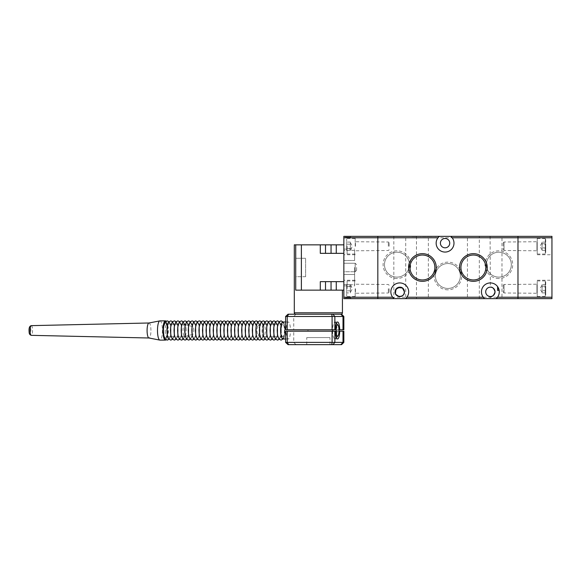 <?xml version="1.0" encoding="UTF-8"?>
<svg xmlns="http://www.w3.org/2000/svg" width="581" height="581" viewBox="0 0 581 581"><rect width="100%" height="100%" fill="white"/><g stroke="black" fill="none" stroke-linecap="round" stroke-linejoin="round"><path stroke-width="0.44" stroke-dasharray="2.9 2.18" d="M148.954 322.992L148.997 322.992A7.502 1.925 -90 0 1 150.784 327.561A7.502 1.925 -90 0 1 148.997 337.997L148.954 337.997M159.957 320.865A9.623 2.469 -90 0 1 162.23 326.733A9.623 2.469 -90 0 1 159.957 340.117M166.043 321.17A9.623 2.469 -90 0 1 167.706 326.733A9.623 2.469 -90 0 1 166.043 339.812M186.022 328.112A6.086 1.561 -90 0 1 184.693 336.566A6.086 1.561 -90 0 1 184.584 336.581A6.086 1.561 -90 0 1 183.146 332.869A6.086 1.561 -90 0 1 184.584 324.401A6.086 1.561 -90 0 1 184.693 324.423A6.086 1.561 -90 0 1 186.022 328.112M193.691 328.999A3.813 0.98 -90 0 1 192.863 334.293A3.813 0.98 -90 0 1 191.89 331.983A3.813 0.98 -90 0 1 192.863 326.689A3.813 0.98 -90 0 1 193.691 328.999M305.628 276.694L295.722 276.694L295.722 258.291L295.722 276.694L295.722 258.291L295.722 276.694L305.628 276.694L305.628 258.291L295.722 258.291L305.628 258.291L305.628 276.694M307.153 337.568L329.979 337.568L307.153 337.568M307.153 344.649L329.979 344.649L307.153 344.649M343.85 263.251L343.85 271.741L355.18 271.741L355.18 263.251L355.18 271.741L355.18 267.492L355.18 271.741L343.85 271.741L343.85 263.251L355.18 263.251L343.85 263.251L343.85 267.492L343.85 263.251M356.596 267.492L356.596 270.325L356.596 267.492M283.361 336.355A6.231 1.598 -90 0 1 282.816 336.719A6.231 1.598 -90 0 1 281.24 331.562A6.231 1.598 -90 0 1 282.279 324.626A6.231 1.598 -90 0 1 282.816 324.263A6.231 1.598 -90 0 1 284.392 329.42A6.231 1.598 -90 0 1 283.361 336.355M263.12 324.626A6.231 1.598 90 0 0 262.082 331.344A6.231 1.598 90 0 0 263.549 336.704A6.231 1.598 90 0 0 263.665 336.719A6.231 1.598 90 0 0 264.202 336.355A6.231 1.598 90 0 0 265.241 329.42A6.231 1.598 90 0 0 263.665 324.263A6.231 1.598 90 0 0 263.549 324.278A6.231 1.598 90 0 0 263.12 324.626M257.782 326.057A4.713 1.213 90 0 0 256.991 331.134A4.713 1.213 90 0 0 258.102 335.193A4.713 1.213 90 0 0 258.603 334.925A4.713 1.213 90 0 0 259.373 329.521A4.713 1.213 90 0 0 258.102 325.788A4.713 1.213 90 0 0 257.782 326.057M343.85 331.199L290.464 331.199A8.497 2.179 -90 0 1 288.292 338.984A8.497 2.179 -90 0 1 286.237 333.363A8.497 2.179 -90 0 1 286.121 331.199L335.375 331.199M282.816 321.997A8.497 2.179 -90 0 1 284.872 327.619A8.497 2.179 -90 0 1 282.816 338.984M338.992 329.783L290.464 329.783A8.497 2.179 90 0 0 290.34 327.619A8.497 2.179 90 0 0 288.292 321.997A8.497 2.179 90 0 0 286.121 329.783L285.605 329.783M335.375 329.783L332.637 329.783A8.497 2.179 -90 0 1 334.075 322.499A8.497 2.179 -90 0 1 334.809 321.997A8.497 2.179 -90 0 1 335.39 322.302A8.497 2.179 -90 0 1 336.98 329.783A8.497 2.179 -90 0 1 336.98 331.199L338.992 331.199M290.464 331.199L336.98 331.199A8.497 2.179 -90 0 1 335.549 338.483A8.497 2.179 -90 0 1 335.39 338.679A8.497 2.179 -90 0 1 334.809 338.984A8.497 2.179 -90 0 1 332.637 331.199M295.722 314.212L341.018 314.212L295.722 314.212M342.434 290.144L295.722 290.144L295.722 244.848L295.722 290.144L342.434 290.144M343.85 267.492L343.85 285.896L343.85 267.492M354.613 267.492L354.613 274.501L343.85 274.501L354.613 274.501L354.613 267.492M294.306 244.848L295.722 244.848L295.722 290.144L343.85 290.144L343.85 281.654L320.298 281.654L343.85 281.654L343.85 244.848L295.722 244.848M343.85 250.476L343.85 260.491L343.85 249.089L343.85 250.476L354.613 250.476L354.613 260.491L354.613 249.089L354.613 250.476L343.85 250.476M343.85 290.144L343.85 281.654L320.298 281.654L320.298 290.144M343.85 244.848L343.85 253.338L320.298 253.338L343.85 253.338L320.298 253.338L320.298 244.848M301.379 290.144L301.379 244.848M343.85 260.491L354.613 260.491L343.85 260.491M343.85 284.516L354.613 284.516L354.613 274.501L354.613 285.896L354.613 284.516L343.85 284.516M341.584 314.212L288.031 314.212M343.85 316.478L285.605 316.478M338.941 331.199L338.941 329.783L307.981 329.783L307.981 331.199M338.941 329.783L343.85 329.783M290.464 329.783L307.981 329.783M332.637 329.783L286.121 329.783M343.85 342.383L285.605 342.383M285.605 331.199L286.121 331.199M341.584 344.649L288.031 344.649M545.719 290.326L542.044 290.326L542.044 285.104L542.044 286.179L545.719 286.179L545.719 292.882L545.719 286.179M545.719 281.93L545.719 296.092L545.719 281.93M537.229 292.918L537.229 284.203L537.229 292.918M503.255 285.54L503.255 292.185L503.255 285.54M504.047 284.806L504.047 292.977L504.047 284.806M537.229 281.538L537.229 296.513L537.229 281.538M542.044 290.326L542.044 286.179M545.719 284.581L542.044 284.581L542.044 292.352L542.044 291.284L545.719 291.284M542.044 284.581L542.044 287.13L545.719 287.13M542.044 287.13L542.044 291.284M542.044 292.882L545.719 292.882M545.719 247.862L542.044 247.862L542.044 242.64L542.044 243.708L545.719 243.708L545.719 250.411L545.719 243.708M545.719 239.459L545.719 253.621L545.719 239.459M537.229 250.447L537.229 241.732L537.229 250.447M503.255 243.069L503.255 249.714L503.255 243.069M504.047 242.335L504.047 250.505L504.047 242.335M537.229 239.067L537.229 254.05L537.229 239.067M542.044 247.862L542.044 243.708M545.719 242.11L542.044 242.11L542.044 249.888L542.044 248.813L545.719 248.813M542.044 242.11L542.044 244.666L545.719 244.666M542.044 244.666L542.044 248.813M542.044 250.411L545.719 250.411M551.95 288.728L551.95 297.225L551.95 288.728M537.229 288.728L537.229 297.225L537.229 288.728M551.95 246.264L551.95 237.767L551.95 246.264M537.229 246.264L537.229 237.767L537.229 246.264M537.229 297.225L377.824 297.225L377.824 298.641L377.824 297.225L343.85 297.225L343.85 288.728L343.85 298.641L517.976 298.641L517.976 297.225L517.976 298.641L551.95 298.641L551.95 236.351L517.976 236.351L517.976 237.767L517.976 236.351L343.85 236.351L343.85 254.754L343.85 237.767L377.824 237.767L377.824 236.351L377.824 237.767L537.229 237.767M517.976 297.225L517.976 237.767L517.976 297.225M355.18 288.728L355.18 297.225L355.18 288.728M345.833 297.792L344.983 298.641L351.214 298.641L344.983 298.641L351.214 298.641L344.983 298.641L345.833 297.792L350.365 297.792L351.214 298.641L350.365 297.792L345.833 297.792M350.365 237.201L351.214 236.351L344.983 236.351L351.214 236.351L344.983 236.351L351.214 236.351L350.365 237.201L345.833 237.201L344.983 236.351L345.833 237.201L350.365 237.201M355.18 246.264L355.18 237.767L355.18 246.264M343.85 288.728L343.85 280.238L343.85 288.728M355.18 297.225L343.85 297.225L343.85 237.767L355.18 237.767M377.824 297.225L377.824 237.767L377.824 297.225M350.365 250.447L350.365 246.264L350.365 250.447L346.683 250.447L346.683 244.173L346.683 250.447M346.683 246.264L346.683 238.9L346.683 246.264M389.154 246.264L389.154 242.807L389.154 246.264M388.355 246.264L388.355 242.016L388.355 246.264M346.683 242.074L346.683 244.173L346.683 242.074L350.365 242.074L350.365 244.173L346.683 244.173L350.365 244.173L350.365 246.264L350.365 242.64L350.365 248.356L350.365 242.074M350.365 248.356L346.683 248.356L350.365 248.356M350.365 292.918L350.365 288.728L350.365 292.918L346.683 292.918L346.683 286.636L346.683 292.918M346.683 288.728L346.683 296.092L346.683 288.728M389.154 288.728L389.154 292.185L389.154 288.728M388.355 288.728L388.355 292.977L388.355 288.728M346.683 284.545L346.683 286.636L346.683 284.545L350.365 284.545L350.365 286.636L346.683 286.636L350.365 286.636L350.365 288.728L350.365 285.104L350.365 290.82L350.365 284.545M350.365 290.82L346.683 290.82L350.365 290.82M422.416 255.037A12.455 12.455 0 0 0 409.961 267.492A12.455 12.455 0 0 0 422.416 279.955A12.455 12.455 0 0 0 434.878 267.492A12.455 12.455 0 0 0 422.416 255.037M473.384 255.037A12.455 12.455 0 0 0 460.922 267.492A12.455 12.455 0 0 0 473.384 279.955A12.455 12.455 0 0 0 485.839 267.492A12.455 12.455 0 0 0 473.384 255.037M447.9 288.445A12.455 12.455 0 0 1 435.445 275.99A12.455 12.455 0 0 1 447.9 263.534A12.455 12.455 0 0 1 460.355 275.99A12.455 12.455 0 0 1 447.9 288.445A12.455 12.455 0 0 1 435.445 275.99A12.455 12.455 0 0 1 447.9 263.534A12.455 12.455 0 0 1 460.355 275.99A12.455 12.455 0 0 1 447.9 288.445M447.9 289.832A13.842 13.842 0 0 1 434.058 275.99A13.842 13.842 0 0 1 447.9 262.147A13.842 13.842 0 0 1 461.742 275.99A13.842 13.842 0 0 1 447.9 289.832M396.939 277.122A12.455 12.455 0 0 1 384.484 264.667A12.455 12.455 0 0 1 396.939 252.205A12.455 12.455 0 0 1 409.394 264.667A12.455 12.455 0 0 1 396.939 277.122A12.455 12.455 0 0 1 384.484 264.667A12.455 12.455 0 0 1 396.939 252.205A12.455 12.455 0 0 1 409.394 264.667A12.455 12.455 0 0 1 396.939 277.122M396.939 278.51A13.842 13.842 0 0 1 383.097 264.667A13.842 13.842 0 0 1 396.939 250.825A13.842 13.842 0 0 1 410.782 264.667A13.842 13.842 0 0 1 396.939 278.51M498.861 277.122A12.455 12.455 0 0 1 486.406 264.667A12.455 12.455 0 0 1 498.861 252.205A12.455 12.455 0 0 1 511.324 264.667A12.455 12.455 0 0 1 498.861 277.122A12.455 12.455 0 0 1 486.406 264.667A12.455 12.455 0 0 1 498.861 252.205A12.455 12.455 0 0 1 511.324 264.667A12.455 12.455 0 0 1 498.861 277.122M498.861 278.51A13.842 13.842 0 0 1 485.019 264.667A13.842 13.842 0 0 1 498.861 250.825A13.842 13.842 0 0 1 512.703 264.667A13.842 13.842 0 0 1 498.861 278.51M428.364 236.351L416.475 236.351L428.364 236.351L428.364 298.641L416.475 298.641L428.364 298.641M416.475 236.351L416.475 298.641M395.893 294.451L395.472 293.674M405.712 236.351L393.824 236.351L405.712 236.351L405.712 298.641L393.824 298.641L405.712 298.641M393.824 236.351L393.824 298.641M399.772 287.174A4.67 4.67 0 0 0 395.095 291.844A4.67 4.67 0 0 0 399.772 296.513A4.67 4.67 0 0 0 404.441 291.844A4.67 4.67 0 0 0 399.772 287.174M501.977 236.351L490.088 236.351L501.977 236.351L501.977 298.641L490.088 298.641L501.977 298.641M490.088 236.351L490.371 287.174A4.67 4.67 0 0 0 485.701 291.844A4.67 4.67 0 0 0 490.371 296.513L490.088 298.641M490.371 296.513A4.67 4.67 0 0 0 495.041 291.844A4.67 4.67 0 0 0 490.371 287.174L490.088 287.181M439.134 236.489A8.918 8.918 0 0 0 445.068 252.067A8.918 8.918 0 0 0 451.009 236.496M445.068 238.479A4.67 4.67 0 0 0 440.398 243.148A4.67 4.67 0 0 0 445.068 247.818A4.67 4.67 0 0 0 449.745 243.148A4.67 4.67 0 0 0 445.068 238.479M467.436 298.641L479.325 298.641L467.436 298.641L467.436 236.351L479.325 236.351L467.436 236.351M479.325 298.641L479.325 236.351M420.767 236.351L420.353 236.351M429.018 236.351L430.659 236.351M435.924 236.351L435.51 236.351M423.07 236.351L422.402 236.351M415.502 236.634L411.602 236.351L415.502 236.351M406.882 297.225A8.918 8.918 0 0 0 405.465 284.98A8.918 8.918 0 0 0 393.17 285.845A8.918 8.918 0 0 0 393.991 298.641M435.51 236.634L435.924 236.634M430.659 236.634L431.291 236.351M431.291 236.634L428.989 236.351M428.989 236.634L426.846 236.351M426.846 236.634L430.049 236.351M430.049 236.634L426.759 236.351L431.567 236.351M431.567 236.634L428.822 236.351M428.822 236.634L427.485 236.351M427.485 236.634L429.018 236.634M422.402 236.634L425.365 236.351M425.365 236.634L426.033 236.351M426.033 236.634L423.07 236.634M420.353 236.634L420.767 236.634M411.965 236.634L414.05 236.634L411.965 236.351M416.41 236.634L414.042 236.634L416.41 236.351M412.241 236.634L414.413 236.634L412.241 236.351M497.481 297.225A8.918 8.918 0 0 0 499.173 290.413M497.888 287.05A8.918 8.918 0 0 0 484.779 284.893A8.918 8.918 0 0 0 484.59 298.641M397.92 287.551L396.765 288.27M284.385 325.643A7.785 1.997 90 0 0 281.574 324.394A7.785 1.997 90 0 0 281.255 335.339A7.785 1.997 90 0 0 284.065 336.588A7.785 1.997 90 0 0 284.385 325.643A7.785 1.997 -90 0 1 284.065 336.588A7.785 1.997 -90 0 1 281.255 335.339A7.785 1.997 -90 0 1 281.574 324.394A7.785 1.997 -90 0 1 284.385 325.643M280.463 324.263A7.785 1.997 -90 0 1 280.826 325.643A7.785 1.997 -90 0 1 280.507 336.588A7.785 1.997 -90 0 1 277.696 335.339A7.785 1.997 90 0 0 280.507 336.588A7.785 1.997 90 0 0 280.826 325.643A7.785 1.997 90 0 0 278.016 324.394A7.785 1.997 90 0 0 277.696 335.339A7.785 1.997 90 0 0 280.507 336.588A7.785 1.997 90 0 0 280.826 325.643A7.785 1.997 90 0 0 280.463 324.263A7.785 1.997 -90 0 1 280.826 325.643A7.785 1.997 -90 0 1 280.507 336.588A7.785 1.997 -90 0 1 277.696 335.339M195.143 324.438A7.785 1.997 -90 0 1 195.448 325.643A7.785 1.997 90 0 0 195.143 324.438A7.785 1.997 -90 0 1 195.448 325.643A7.785 1.997 -90 0 1 195.129 336.588A7.785 1.997 -90 0 1 192.326 335.339A7.785 1.997 90 0 0 195.129 336.588A7.785 1.997 90 0 0 195.448 325.643A7.785 1.997 -90 0 1 195.129 336.588A7.785 1.997 -90 0 1 192.326 335.339A7.785 1.997 90 0 0 195.129 336.588A7.785 1.997 90 0 0 195.448 325.643A7.785 1.997 90 0 0 192.645 324.394A7.785 1.997 90 0 0 192.326 335.339M188.767 335.339A7.785 1.997 90 0 0 191.57 336.588A7.785 1.997 90 0 0 191.897 325.643A7.785 1.997 90 0 0 189.086 324.394A7.785 1.997 90 0 0 188.767 335.339A7.785 1.997 90 0 0 191.57 336.588A7.785 1.997 90 0 0 191.897 325.643A7.785 1.997 90 0 0 191.585 324.438A7.785 1.997 -90 0 1 191.897 325.643A7.785 1.997 -90 0 1 191.57 336.588A7.785 1.997 -90 0 1 188.767 335.339A7.785 1.997 -90 0 0 191.57 336.588A7.785 1.997 -90 0 0 191.897 325.643A7.785 1.997 -90 0 0 191.585 324.438M244.942 324.438A7.785 1.997 -90 0 1 245.255 325.643A7.785 1.997 90 0 0 244.942 324.438A7.785 1.997 -90 0 1 245.255 325.643A7.785 1.997 -90 0 1 244.935 336.588A7.785 1.997 -90 0 1 242.124 335.339A7.785 1.997 90 0 0 244.935 336.588A7.785 1.997 90 0 0 245.255 325.643A7.785 1.997 -90 0 1 244.935 336.588A7.785 1.997 -90 0 1 242.124 335.339A7.785 1.997 90 0 0 244.935 336.588A7.785 1.997 90 0 0 245.255 325.643A7.785 1.997 90 0 0 242.444 324.394A7.785 1.997 90 0 0 242.124 335.339M241.391 324.438A7.785 1.997 -90 0 1 241.696 325.643A7.785 1.997 -90 0 1 241.376 336.588A7.785 1.997 -90 0 1 238.566 335.339A7.785 1.997 90 0 0 241.376 336.588A7.785 1.997 90 0 0 241.696 325.643A7.785 1.997 90 0 0 238.885 324.394A7.785 1.997 90 0 0 238.566 335.339A7.785 1.997 90 0 0 241.376 336.588A7.785 1.997 90 0 0 241.696 325.643A7.785 1.997 90 0 0 241.391 324.438A7.785 1.997 -90 0 1 241.696 325.643A7.785 1.997 -90 0 1 241.376 336.588A7.785 1.997 -90 0 1 238.566 335.339M205.812 324.438A7.785 1.997 -90 0 1 206.124 325.643A7.785 1.997 90 0 0 205.812 324.438A7.785 1.997 -90 0 1 206.124 325.643A7.785 1.997 -90 0 1 205.805 336.588A7.785 1.997 -90 0 1 202.994 335.339A7.785 1.997 90 0 0 205.805 336.588A7.785 1.997 90 0 0 206.124 325.643A7.785 1.997 -90 0 1 205.805 336.588A7.785 1.997 -90 0 1 202.994 335.339A7.785 1.997 90 0 0 205.805 336.588A7.785 1.997 90 0 0 206.124 325.643A7.785 1.997 90 0 0 203.314 324.394A7.785 1.997 90 0 0 202.994 335.339M202.261 324.438A7.785 1.997 -90 0 1 202.566 325.643A7.785 1.997 -90 0 1 202.246 336.588A7.785 1.997 -90 0 1 199.436 335.339A7.785 1.997 90 0 0 202.246 336.588A7.785 1.997 90 0 0 202.566 325.643A7.785 1.997 90 0 0 199.755 324.394A7.785 1.997 90 0 0 199.436 335.339A7.785 1.997 90 0 0 202.246 336.588A7.785 1.997 90 0 0 202.566 325.643A7.785 1.997 90 0 0 202.261 324.438A7.785 1.997 -90 0 1 202.566 325.643A7.785 1.997 -90 0 1 202.246 336.588A7.785 1.997 -90 0 1 199.436 335.339M259.177 324.438A7.785 1.997 -90 0 1 259.482 325.643A7.785 1.997 90 0 0 259.177 324.438A7.785 1.997 -90 0 1 259.482 325.643A7.785 1.997 -90 0 1 259.162 336.588A7.785 1.997 -90 0 1 256.352 335.339A7.785 1.997 90 0 0 259.162 336.588A7.785 1.997 90 0 0 259.482 325.643A7.785 1.997 -90 0 1 259.162 336.588A7.785 1.997 -90 0 1 256.352 335.339A7.785 1.997 90 0 0 259.162 336.588A7.785 1.997 90 0 0 259.482 325.643A7.785 1.997 90 0 0 256.671 324.394A7.785 1.997 90 0 0 256.352 335.339M252.793 335.339A7.785 1.997 90 0 0 255.604 336.588A7.785 1.997 90 0 0 255.923 325.643A7.785 1.997 90 0 0 253.12 324.394A7.785 1.997 90 0 0 252.793 335.339A7.785 1.997 90 0 0 255.604 336.588A7.785 1.997 90 0 0 255.923 325.643A7.785 1.997 90 0 0 255.618 324.438A7.785 1.997 -90 0 1 255.923 325.643A7.785 1.997 -90 0 1 255.604 336.588A7.785 1.997 -90 0 1 252.793 335.339A7.785 1.997 -90 0 0 255.604 336.588A7.785 1.997 -90 0 0 255.923 325.643A7.785 1.997 -90 0 0 255.618 324.438M220.046 324.438A7.785 1.997 -90 0 1 220.352 325.643A7.785 1.997 90 0 0 220.046 324.438A7.785 1.997 -90 0 1 220.352 325.643A7.785 1.997 -90 0 1 220.032 336.588A7.785 1.997 -90 0 1 217.221 335.339A7.785 1.997 90 0 0 220.032 336.588A7.785 1.997 90 0 0 220.352 325.643A7.785 1.997 -90 0 1 220.032 336.588A7.785 1.997 -90 0 1 217.221 335.339A7.785 1.997 90 0 0 220.032 336.588A7.785 1.997 90 0 0 220.352 325.643A7.785 1.997 90 0 0 217.541 324.394A7.785 1.997 90 0 0 217.221 335.339M213.663 335.339A7.785 1.997 90 0 0 216.473 336.588A7.785 1.997 90 0 0 216.793 325.643A7.785 1.997 90 0 0 213.99 324.394A7.785 1.997 90 0 0 213.663 335.339A7.785 1.997 90 0 0 216.473 336.588A7.785 1.997 90 0 0 216.793 325.643A7.785 1.997 90 0 0 216.488 324.438A7.785 1.997 -90 0 1 216.793 325.643A7.785 1.997 -90 0 1 216.473 336.588A7.785 1.997 -90 0 1 213.663 335.339A7.785 1.997 -90 0 0 216.473 336.588A7.785 1.997 -90 0 0 216.793 325.643A7.785 1.997 -90 0 0 216.488 324.438M269.787 324.263A7.785 1.997 -90 0 1 270.158 325.643A7.785 1.997 90 0 0 269.787 324.263A7.785 1.997 -90 0 1 270.158 325.643A7.785 1.997 -90 0 1 269.831 336.588A7.785 1.997 -90 0 1 267.028 335.339A7.785 1.997 90 0 0 269.831 336.588A7.785 1.997 90 0 0 270.158 325.643A7.785 1.997 -90 0 1 269.831 336.588A7.785 1.997 -90 0 1 267.028 335.339A7.785 1.997 90 0 0 269.831 336.588A7.785 1.997 90 0 0 270.158 325.643A7.785 1.997 90 0 0 267.347 324.394A7.785 1.997 90 0 0 267.028 335.339M266.229 324.263A7.785 1.997 -90 0 1 266.599 325.643A7.785 1.997 -90 0 1 266.28 336.588A7.785 1.997 -90 0 1 263.469 335.339A7.785 1.997 90 0 0 266.28 336.588A7.785 1.997 90 0 0 266.599 325.643A7.785 1.997 90 0 0 263.789 324.394A7.785 1.997 90 0 0 263.469 335.339A7.785 1.997 90 0 0 266.28 336.588A7.785 1.997 90 0 0 266.599 325.643A7.785 1.997 90 0 0 266.229 324.263A7.785 1.997 -90 0 1 266.599 325.643A7.785 1.997 -90 0 1 266.28 336.588A7.785 1.997 -90 0 1 263.469 335.339M177.35 324.401A7.785 1.997 -90 0 1 177.663 325.643A7.785 1.997 -90 0 1 177.343 336.588A7.785 1.997 -90 0 1 174.532 335.339A7.785 1.997 90 0 0 177.343 336.588A7.785 1.997 90 0 0 177.663 325.643A7.785 1.997 90 0 0 174.859 324.394A7.785 1.997 90 0 0 174.532 335.339A7.785 1.997 90 0 0 177.343 336.588A7.785 1.997 90 0 0 177.663 325.643A7.785 1.997 90 0 0 177.35 324.401A7.785 1.997 -90 0 1 177.663 325.643A7.785 1.997 -90 0 1 177.343 336.588A7.785 1.997 -90 0 1 174.532 335.339M170.981 335.339A7.785 1.997 90 0 0 173.784 336.588A7.785 1.997 90 0 0 174.111 325.643A7.785 1.997 90 0 0 171.301 324.394A7.785 1.997 90 0 0 170.981 335.339A7.785 1.997 90 0 0 173.784 336.588A7.785 1.997 90 0 0 174.111 325.643A7.785 1.997 90 0 0 173.792 324.401A7.785 1.997 -90 0 1 174.111 325.643A7.785 1.997 -90 0 1 173.784 336.588A7.785 1.997 -90 0 1 170.981 335.339A7.785 1.997 -90 0 0 173.784 336.588A7.785 1.997 -90 0 0 174.111 325.643A7.785 1.997 -90 0 0 173.792 324.401M230.715 324.438A7.785 1.997 -90 0 1 231.027 325.643A7.785 1.997 90 0 0 230.715 324.438A7.785 1.997 -90 0 1 231.027 325.643A7.785 1.997 -90 0 1 230.701 336.588A7.785 1.997 -90 0 1 227.897 335.339A7.785 1.997 90 0 0 230.701 336.588A7.785 1.997 90 0 0 231.027 325.643A7.785 1.997 -90 0 1 230.701 336.588A7.785 1.997 -90 0 1 227.897 335.339A7.785 1.997 90 0 0 230.701 336.588A7.785 1.997 90 0 0 231.027 325.643A7.785 1.997 90 0 0 228.217 324.394A7.785 1.997 90 0 0 227.897 335.339M227.156 324.438A7.785 1.997 -90 0 1 227.469 325.643A7.785 1.997 -90 0 1 227.149 336.588A7.785 1.997 -90 0 1 224.339 335.339A7.785 1.997 90 0 0 227.149 336.588A7.785 1.997 90 0 0 227.469 325.643A7.785 1.997 90 0 0 224.658 324.394A7.785 1.997 90 0 0 224.339 335.339A7.785 1.997 90 0 0 227.149 336.588A7.785 1.997 90 0 0 227.469 325.643A7.785 1.997 90 0 0 227.156 324.438A7.785 1.997 -90 0 1 227.469 325.643A7.785 1.997 -90 0 1 227.149 336.588A7.785 1.997 -90 0 1 224.339 335.339M188.026 324.438A7.785 1.997 -90 0 1 188.338 325.643A7.785 1.997 -90 0 1 188.019 336.588A7.785 1.997 -90 0 1 185.208 335.339A7.785 1.997 90 0 0 188.019 336.588A7.785 1.997 90 0 0 188.338 325.643A7.785 1.997 90 0 0 185.528 324.394A7.785 1.997 90 0 0 185.208 335.339A7.785 1.997 90 0 0 188.019 336.588A7.785 1.997 90 0 0 188.338 325.643A7.785 1.997 90 0 0 188.026 324.438A7.785 1.997 -90 0 1 188.338 325.643A7.785 1.997 -90 0 1 188.019 336.588A7.785 1.997 -90 0 1 185.208 335.339M252.06 324.438A7.785 1.997 -90 0 1 252.365 325.643A7.785 1.997 -90 0 1 252.045 336.588A7.785 1.997 -90 0 1 249.242 335.339A7.785 1.997 90 0 0 252.045 336.588A7.785 1.997 90 0 0 252.365 325.643A7.785 1.997 90 0 0 249.561 324.394A7.785 1.997 90 0 0 249.242 335.339A7.785 1.997 90 0 0 252.045 336.588A7.785 1.997 90 0 0 252.365 325.643A7.785 1.997 90 0 0 252.06 324.438A7.785 1.997 -90 0 1 252.365 325.643A7.785 1.997 -90 0 1 252.045 336.588A7.785 1.997 -90 0 1 249.242 335.339M212.929 324.438A7.785 1.997 -90 0 1 213.242 325.643A7.785 1.997 -90 0 1 212.915 336.588A7.785 1.997 -90 0 1 210.111 335.339A7.785 1.997 90 0 0 212.915 336.588A7.785 1.997 90 0 0 213.242 325.643A7.785 1.997 90 0 0 210.431 324.394A7.785 1.997 90 0 0 210.111 335.339A7.785 1.997 90 0 0 212.915 336.588A7.785 1.997 90 0 0 213.242 325.643A7.785 1.997 90 0 0 212.929 324.438A7.785 1.997 -90 0 1 213.242 325.643A7.785 1.997 -90 0 1 212.915 336.588A7.785 1.997 -90 0 1 210.111 335.339M170.233 324.401A7.785 1.997 -90 0 1 170.553 325.643A7.785 1.997 -90 0 1 170.233 336.588A7.785 1.997 -90 0 1 167.422 335.339A7.785 1.997 90 0 0 170.233 336.588A7.785 1.997 90 0 0 170.553 325.643A7.785 1.997 90 0 0 167.742 324.394A7.785 1.997 90 0 0 167.422 335.339A7.785 1.997 90 0 0 170.233 336.588A7.785 1.997 90 0 0 170.553 325.643A7.785 1.997 90 0 0 170.233 324.401A7.785 1.997 -90 0 1 170.553 325.643A7.785 1.997 -90 0 1 170.233 336.588A7.785 1.997 -90 0 1 167.422 335.339M276.905 324.263A7.785 1.997 -90 0 1 277.268 325.643A7.785 1.997 -90 0 1 276.948 336.588A7.785 1.997 -90 0 1 274.138 335.339A7.785 1.997 90 0 0 276.948 336.588A7.785 1.997 90 0 0 277.268 325.643A7.785 1.997 90 0 0 274.457 324.394A7.785 1.997 90 0 0 274.138 335.339A7.785 1.997 90 0 0 276.948 336.588A7.785 1.997 90 0 0 277.268 325.643A7.785 1.997 90 0 0 276.905 324.263A7.785 1.997 -90 0 1 277.268 325.643A7.785 1.997 -90 0 1 276.948 336.588A7.785 1.997 -90 0 1 274.138 335.339M237.832 324.438A7.785 1.997 -90 0 1 238.137 325.643A7.785 1.997 -90 0 1 237.818 336.588A7.785 1.997 -90 0 1 235.007 335.339A7.785 1.997 90 0 0 237.818 336.588A7.785 1.997 90 0 0 238.137 325.643A7.785 1.997 90 0 0 235.327 324.394A7.785 1.997 90 0 0 235.007 335.339A7.785 1.997 90 0 0 237.818 336.588A7.785 1.997 90 0 0 238.137 325.643A7.785 1.997 90 0 0 237.832 324.438A7.785 1.997 -90 0 1 238.137 325.643A7.785 1.997 -90 0 1 237.818 336.588A7.785 1.997 -90 0 1 235.007 335.339M198.702 324.438A7.785 1.997 -90 0 1 199.007 325.643A7.785 1.997 -90 0 1 198.687 336.588A7.785 1.997 -90 0 1 195.877 335.339A7.785 1.997 90 0 0 198.687 336.588A7.785 1.997 90 0 0 199.007 325.643A7.785 1.997 90 0 0 196.204 324.394A7.785 1.997 90 0 0 195.877 335.339A7.785 1.997 90 0 0 198.687 336.588A7.785 1.997 90 0 0 199.007 325.643A7.785 1.997 90 0 0 198.702 324.438A7.785 1.997 -90 0 1 199.007 325.643A7.785 1.997 -90 0 1 198.687 336.588A7.785 1.997 -90 0 1 195.877 335.339M262.728 324.438A7.785 1.997 -90 0 1 263.04 325.643A7.785 1.997 -90 0 1 262.721 336.588A7.785 1.997 -90 0 1 259.91 335.339A7.785 1.997 90 0 0 262.721 336.588A7.785 1.997 90 0 0 263.04 325.643A7.785 1.997 90 0 0 260.23 324.394A7.785 1.997 90 0 0 259.91 335.339A7.785 1.997 90 0 0 262.721 336.588A7.785 1.997 90 0 0 263.04 325.643A7.785 1.997 90 0 0 262.728 324.438A7.785 1.997 -90 0 1 263.04 325.643A7.785 1.997 -90 0 1 262.721 336.588A7.785 1.997 -90 0 1 259.91 335.339M223.605 324.438A7.785 1.997 -90 0 1 223.91 325.643A7.785 1.997 -90 0 1 223.591 336.588A7.785 1.997 -90 0 1 220.78 335.339A7.785 1.997 90 0 0 223.591 336.588A7.785 1.997 90 0 0 223.91 325.643A7.785 1.997 90 0 0 221.1 324.394A7.785 1.997 90 0 0 220.78 335.339A7.785 1.997 90 0 0 223.591 336.588A7.785 1.997 90 0 0 223.91 325.643A7.785 1.997 90 0 0 223.605 324.438A7.785 1.997 -90 0 1 223.91 325.643A7.785 1.997 -90 0 1 223.591 336.588A7.785 1.997 -90 0 1 220.78 335.339M184.46 324.401A7.785 1.997 -90 0 1 184.78 325.643A7.785 1.997 -90 0 1 184.46 336.588A7.785 1.997 -90 0 1 181.65 335.339A7.785 1.997 90 0 0 184.46 336.588A7.785 1.997 90 0 0 184.78 325.643A7.785 1.997 90 0 0 181.969 324.394A7.785 1.997 90 0 0 181.65 335.339A7.785 1.997 90 0 0 184.46 336.588A7.785 1.997 90 0 0 184.78 325.643A7.785 1.997 90 0 0 184.46 324.401A7.785 1.997 -90 0 1 184.78 325.643A7.785 1.997 -90 0 1 184.46 336.588A7.785 1.997 -90 0 1 181.65 335.339M248.501 324.438A7.785 1.997 -90 0 1 248.813 325.643A7.785 1.997 -90 0 1 248.486 336.588A7.785 1.997 -90 0 1 245.683 335.339A7.785 1.997 90 0 0 248.486 336.588A7.785 1.997 90 0 0 248.813 325.643A7.785 1.997 90 0 0 246.003 324.394A7.785 1.997 90 0 0 245.683 335.339A7.785 1.997 90 0 0 248.486 336.588A7.785 1.997 90 0 0 248.813 325.643A7.785 1.997 90 0 0 248.501 324.438A7.785 1.997 -90 0 1 248.813 325.643A7.785 1.997 -90 0 1 248.486 336.588A7.785 1.997 -90 0 1 245.683 335.339M209.371 324.438A7.785 1.997 -90 0 1 209.683 325.643A7.785 1.997 -90 0 1 209.363 336.588A7.785 1.997 -90 0 1 206.553 335.339A7.785 1.997 90 0 0 209.363 336.588A7.785 1.997 90 0 0 209.683 325.643A7.785 1.997 90 0 0 206.872 324.394A7.785 1.997 90 0 0 206.553 335.339A7.785 1.997 90 0 0 209.363 336.588A7.785 1.997 90 0 0 209.683 325.643A7.785 1.997 90 0 0 209.371 324.438A7.785 1.997 -90 0 1 209.683 325.643A7.785 1.997 -90 0 1 209.363 336.588A7.785 1.997 -90 0 1 206.553 335.339M180.902 324.401A7.785 1.997 -90 0 1 181.221 325.643A7.785 1.997 90 0 0 180.902 324.401A7.785 1.997 -90 0 1 181.221 325.643A7.785 1.997 -90 0 1 180.902 336.588A7.785 1.997 -90 0 1 178.091 335.339A7.785 1.997 90 0 0 180.902 336.588A7.785 1.997 90 0 0 181.221 325.643A7.785 1.997 -90 0 1 180.902 336.588A7.785 1.997 -90 0 1 178.091 335.339A7.785 1.997 90 0 0 180.902 336.588A7.785 1.997 90 0 0 181.221 325.643A7.785 1.997 90 0 0 178.411 324.394A7.785 1.997 90 0 0 178.091 335.339M273.346 324.263A7.785 1.997 -90 0 1 273.709 325.643A7.785 1.997 -90 0 1 273.39 336.588A7.785 1.997 -90 0 1 270.579 335.339A7.785 1.997 90 0 0 273.39 336.588A7.785 1.997 90 0 0 273.709 325.643A7.785 1.997 90 0 0 270.906 324.394A7.785 1.997 90 0 0 270.579 335.339A7.785 1.997 90 0 0 273.39 336.588A7.785 1.997 90 0 0 273.709 325.643A7.785 1.997 90 0 0 273.346 324.263A7.785 1.997 -90 0 1 273.709 325.643A7.785 1.997 -90 0 1 273.39 336.588A7.785 1.997 -90 0 1 270.579 335.339M234.274 324.438A7.785 1.997 -90 0 1 234.579 325.643A7.785 1.997 -90 0 1 234.259 336.588A7.785 1.997 -90 0 1 231.449 335.339A7.785 1.997 90 0 0 234.259 336.588A7.785 1.997 90 0 0 234.579 325.643A7.785 1.997 90 0 0 231.775 324.394A7.785 1.997 90 0 0 231.449 335.339A7.785 1.997 90 0 0 234.259 336.588A7.785 1.997 90 0 0 234.579 325.643A7.785 1.997 90 0 0 234.274 324.438A7.785 1.997 -90 0 1 234.579 325.643A7.785 1.997 -90 0 1 234.259 336.588A7.785 1.997 -90 0 1 231.449 335.339M166.674 324.394A7.785 1.997 -90 0 1 166.994 325.643A7.785 1.997 -90 0 1 166.674 336.588A7.785 1.997 -90 0 1 163.864 335.339A7.785 1.997 90 0 0 166.674 336.588A7.785 1.997 90 0 0 166.994 325.643A7.785 1.997 90 0 0 164.183 324.394A7.785 1.997 90 0 0 163.864 335.339M31.309 325.643A4.844 1.242 -90 0 1 32.456 328.599A4.844 1.242 -90 0 1 31.309 335.339M29.166 331.831A3.428 0.879 90 0 0 30.321 333.647A3.428 0.879 90 0 0 30.786 329.151A3.428 0.879 90 0 0 29.631 327.335A3.428 0.879 90 0 0 29.166 331.831M163.653 333.421A7.502 1.925 -90 0 1 164.677 323.588A7.502 1.925 -90 0 1 167.205 327.561A7.502 1.925 -90 0 1 166.181 337.401A7.502 1.925 -90 0 1 163.653 333.421M165.36 332.869A6.086 1.561 -90 0 1 166.798 324.401A6.086 1.561 -90 0 1 168.236 328.112A6.086 1.561 -90 0 1 166.798 336.581A6.086 1.561 -90 0 1 165.36 332.869M294.306 312.796L342.434 312.796M336.261 290.144L336.261 281.654M331.054 290.144L331.054 281.654M325.505 290.144L325.505 281.654M325.505 244.848L325.505 253.338M331.054 244.848L331.054 253.338M336.261 244.848L336.261 253.338M295.932 314.212L293.746 316.478L293.746 329.783M295.932 344.649L293.746 342.383L293.746 331.199M545.298 295.925L545.298 280.943L545.298 295.925M536.946 284.806L536.946 292.977L536.946 284.806M545.298 253.454L545.298 238.479L545.298 253.454M536.946 242.335L536.946 250.505L536.946 242.335M347.111 246.264L347.111 254.05L347.111 246.264M355.463 246.264L355.463 242.016L355.463 246.264M347.111 288.728L347.111 280.943L347.111 288.728M355.463 288.728L355.463 292.977L355.463 288.728M184.584 336.581L166.275 336.762C166.95 336.377 167.248 333.363 167.161 327.713L166.275 324.22L184.584 324.401M192.863 334.293L184.693 336.566M192.863 326.689L184.693 324.423M329.979 344.649L329.979 337.568M356.596 264.667L355.18 263.251L356.596 264.667M282.816 336.719L263.665 336.719M258.102 335.193L263.549 336.704M288.292 338.984L285.605 338.984M336.363 337.634L335.39 338.679M343.85 249.089L354.613 249.089M343.85 285.896L354.613 285.896M337.546 321.997L334.809 321.997M334.809 338.984L337.546 338.984M282.816 324.263L263.665 324.263M258.102 325.788L263.549 324.278M288.292 321.997L285.605 321.997M336.363 323.348L335.39 322.302M356.596 270.325L355.18 271.741L356.596 270.325M306.761 344.649L306.761 337.568M542.044 292.352L539.945 288.728L542.044 285.104M537.229 296.513L545.298 296.513L545.719 296.092M503.255 285.278L504.047 284.487L537.229 284.203M503.255 292.185L504.047 292.977L537.229 293.26M537.229 280.943L545.298 280.943L545.719 281.371M542.044 249.888L539.945 246.264L542.044 242.64M537.229 254.05L545.298 254.05L545.719 253.621M503.255 242.807L504.047 242.016L537.229 241.732M503.255 249.714L504.047 250.505L537.229 250.789M537.229 238.479L545.298 238.479L545.719 238.9M537.229 254.754L551.95 254.754M537.229 280.238L551.95 280.238M355.18 254.754L343.85 254.754M355.18 280.238L343.85 280.238M350.365 242.64L352.456 246.264L350.365 249.888M355.18 238.479L347.111 238.479L346.683 238.9M389.154 249.714L388.355 250.505L355.18 250.789M389.154 242.807L388.355 242.016L355.18 241.732M355.18 254.05L347.111 254.05L346.683 253.621M350.365 285.104L352.456 288.728L350.365 292.352M355.18 280.943L347.111 280.943L346.683 281.371M389.154 292.185L388.355 292.977L355.18 293.26M389.154 285.278L388.355 284.487L355.18 284.203M355.18 296.513L347.111 296.513L346.683 296.092M281.277 334.968C280.347 331.904 281.24 324.416 281.865 324.227L280.216 324.227L280.805 326.014C281.923 330.335 280.376 337.859 280.216 336.755L281.865 336.755L281.277 334.968M193.887 339.355L195.1 337.162L195.95 330.524L195.477 325.28L193.887 321.627M242.146 334.968C241.217 331.904 242.11 324.416 242.735 324.227L241.086 324.227L241.674 326.014C242.793 330.335 241.246 337.859 241.086 336.755L242.735 336.755L242.146 334.968M203.016 334.968C202.086 331.904 202.98 324.416 203.604 324.227L201.956 324.227L202.544 326.014C203.662 330.335 202.115 337.859 201.956 336.755L203.604 336.755L203.016 334.968M257.92 339.355L259.133 337.162L259.976 330.524L259.504 325.28L257.92 321.627M218.79 339.355L220.003 337.162L220.845 330.524L220.381 325.28L218.79 321.627M267.049 334.968C266.12 331.904 267.013 324.416 267.638 324.227L265.982 324.227L266.57 326.014C267.696 330.335 266.149 337.859 265.982 336.755L267.638 336.755L267.049 334.968M176.101 339.355L177.314 337.162L178.164 330.524L177.692 325.28L176.101 321.627M227.919 334.968C226.989 331.904 227.883 324.416 228.507 324.227L226.851 324.227L227.44 326.014C228.565 330.335 227.018 337.859 226.851 336.755L228.507 336.755L227.919 334.968M283.143 338.984L284.675 334.06L284.879 330.524L284.407 325.28L283.143 321.997M188.789 334.968C187.859 331.904 188.752 324.416 189.377 324.227L187.721 324.227L188.309 326.014C189.435 330.335 187.888 337.859 187.721 336.755L189.377 336.755L188.789 334.968M243.686 339.355L244.906 337.162L245.748 330.524L245.276 325.28L243.686 321.627M204.556 339.355L205.776 337.162L206.618 330.524L206.146 325.28L204.556 321.627M252.822 334.968C251.893 331.904 252.786 324.416 253.41 324.227L251.755 324.227L252.343 326.014C253.461 330.335 251.922 337.859 251.755 336.755L253.41 336.755L252.822 334.968M213.692 334.968C212.762 331.904 213.655 324.416 214.28 324.227L212.624 324.227L213.212 326.014C214.331 330.335 212.791 337.859 212.624 336.755L214.28 336.755L213.692 334.968M268.589 339.355L269.802 337.162L270.652 330.524L270.18 325.28L268.589 321.627M171.003 334.968C170.073 331.904 170.967 324.416 171.591 324.227L169.935 324.227L170.523 326.014C171.649 330.335 170.102 337.859 169.935 336.755L171.591 336.755L171.003 334.968M229.459 339.355L230.672 337.162L231.521 330.524L231.049 325.28L229.459 321.627M277.718 334.968C276.788 331.904 277.682 324.416 278.306 324.227L276.658 324.227L277.246 326.014C278.364 330.335 276.817 337.859 276.658 336.755L278.306 336.755L277.718 334.968M190.328 339.355L191.541 337.162L192.391 330.524L191.919 325.28L190.328 321.627M238.588 334.968C237.658 331.904 238.551 324.416 239.176 324.227L237.527 324.227L238.116 326.014C239.234 330.335 237.687 337.859 237.527 336.755L239.176 336.755L238.588 334.968M199.465 334.968C198.528 331.904 199.421 324.416 200.046 324.227L198.397 324.227L198.985 326.014C200.104 330.335 198.564 337.859 198.397 336.755L200.046 336.755L199.465 334.968M254.362 339.355L255.575 337.162L256.424 330.524L255.952 325.28L254.362 321.627M215.231 339.355L216.444 337.162L217.294 330.524L216.822 325.28L215.231 321.627M263.491 334.968C262.561 331.904 263.454 324.416 264.079 324.227L262.43 324.227L263.019 326.014C264.137 330.335 262.59 337.859 262.43 336.755L264.079 336.755L263.491 334.968M172.542 339.355L173.755 337.162L174.605 330.524L174.133 325.28L172.542 321.627M224.36 334.968C223.431 331.904 224.324 324.416 224.949 324.227L223.3 324.227L223.888 326.014C225.007 330.335 223.46 337.859 223.3 336.755L224.949 336.755L224.36 334.968M279.265 339.355L280.478 337.162L281.32 330.524L280.848 325.28L279.265 321.627M185.23 334.968C184.3 331.904 185.194 324.416 185.818 324.227L184.17 324.227L184.758 326.014C185.876 330.335 184.33 337.859 184.17 336.755L185.818 336.755L185.23 334.968M240.135 339.355L241.347 337.162L242.19 330.524L241.718 325.28L240.135 321.627M201.004 339.355L202.217 337.162L203.06 330.524L202.587 325.28L201.004 321.627M249.264 334.968C248.334 331.904 249.227 324.416 249.852 324.227L248.196 324.227L248.784 326.014C249.91 330.335 248.363 337.859 248.196 336.755L249.852 336.755L249.264 334.968M210.133 334.968C209.204 331.904 210.097 324.416 210.721 324.227L209.066 324.227L209.654 326.014C210.78 330.335 209.233 337.859 209.066 336.755L210.721 336.755L210.133 334.968M265.03 339.355L266.251 337.162L267.093 330.524L266.621 325.28L265.03 321.627M179.66 339.355L180.873 337.162L181.715 330.524L181.25 325.28L179.66 321.627M225.9 339.355L227.12 337.162L227.963 330.524L227.491 325.28L225.9 321.627M274.167 334.968C273.23 331.904 274.13 324.416 274.755 324.227L273.099 324.227L273.687 326.014C274.806 330.335 273.266 337.859 273.099 336.755L274.755 336.755L274.167 334.968M186.77 339.355L187.99 337.162L188.832 330.524L188.36 325.28L186.77 321.627M235.036 334.968C234.107 331.904 235 324.416 235.625 324.227L233.969 324.227L234.557 326.014C235.675 330.335 234.136 337.859 233.969 336.755L235.625 336.755L235.036 334.968M195.906 334.968C194.976 331.904 195.87 324.416 196.494 324.227L194.838 324.227L195.427 326.014C196.545 330.335 195.005 337.859 194.838 336.755L196.494 336.755L195.906 334.968M250.803 339.355L252.016 337.162L252.866 330.524L252.394 325.28L250.803 321.627M211.673 339.355L212.886 337.162L213.735 330.524L213.263 325.28L211.673 321.627M259.932 334.968C259.003 331.904 259.896 324.416 260.52 324.227L258.872 324.227L259.46 326.014C260.578 330.335 259.032 337.859 258.872 336.755L260.52 336.755L259.932 334.968M174.561 334.968C173.632 331.904 174.525 324.416 175.15 324.227L173.494 324.227L174.082 326.014C175.201 330.335 173.661 337.859 173.494 336.755L175.15 336.755L174.561 334.968M220.802 334.968C219.872 331.904 220.765 324.416 221.39 324.227L219.741 324.227L220.33 326.014C221.448 330.335 219.901 337.859 219.741 336.755L221.39 336.755L220.802 334.968M275.706 339.355L276.919 337.162L277.762 330.524L277.297 325.28L275.706 321.627M181.671 334.968C180.742 331.904 181.635 324.416 182.26 324.227L180.611 324.227L181.199 326.014C182.318 330.335 180.771 337.859 180.611 336.755L182.26 336.755L181.671 334.968M236.576 339.355L237.789 337.162L238.631 330.524L238.166 325.28L236.576 321.627M167.444 334.968C166.515 331.904 167.408 324.416 168.032 324.227L166.384 324.227L166.972 326.014C168.091 330.335 166.544 337.859 166.384 336.755L168.032 336.755L167.444 334.968M197.446 339.355L198.658 337.162L199.508 330.524L199.036 325.28L197.446 321.627M245.705 334.968C244.775 331.904 245.669 324.416 246.293 324.227L244.645 324.227L245.226 326.014C246.351 330.335 244.804 337.859 244.645 336.755L246.293 336.755L245.705 334.968M206.575 334.968C205.645 331.904 206.538 324.416 207.163 324.227L205.514 324.227L206.095 326.014C207.221 330.335 205.674 337.859 205.514 336.755L207.163 336.755L206.575 334.968M261.472 339.355L262.692 337.162L263.534 330.524L263.062 325.28L261.472 321.627M222.341 339.355L223.562 337.162L224.404 330.524L223.932 325.28L222.341 321.627M270.608 334.968C269.678 331.904 270.572 324.416 271.196 324.227L269.54 324.227L270.129 326.014C271.247 330.335 269.707 337.859 269.54 336.755L271.196 336.755L270.608 334.968M183.218 339.355L184.431 337.162L185.274 330.524L184.802 325.28L183.218 321.627M231.478 334.968C230.548 331.904 231.441 324.416 232.066 324.227L230.41 324.227L230.998 326.014C232.124 330.335 230.577 337.859 230.41 336.755L232.066 336.755L231.478 334.968M168.984 339.355L170.204 337.162L171.046 330.524L170.574 325.28L168.984 321.627M192.347 334.968C191.418 331.904 192.311 324.416 192.936 324.227L191.28 324.227L191.868 326.014C192.994 330.335 191.447 337.859 191.28 336.755L192.936 336.755L192.347 334.968M247.245 339.355L248.457 337.162L249.307 330.524L248.835 325.28L247.245 321.627M208.114 339.355L209.327 337.162L210.177 330.524L209.705 325.28L208.114 321.627M256.381 334.968C255.444 331.904 256.337 324.416 256.962 324.227L255.313 324.227L255.901 326.014C257.02 330.335 255.48 337.859 255.313 336.755L256.962 336.755L256.381 334.968M217.25 334.968C216.314 331.904 217.207 324.416 217.839 324.227L216.183 324.227L216.771 326.014C217.89 330.335 216.35 337.859 216.183 336.755L217.839 336.755L217.25 334.968M272.148 339.355L273.36 337.162L274.21 330.524L273.738 325.28L272.148 321.627M178.12 334.968C177.183 331.904 178.084 324.416 178.708 324.227L177.052 324.227L177.641 326.014C178.759 330.335 177.22 337.859 177.052 336.755L178.708 336.755L178.12 334.968M233.017 339.355L234.23 337.162L235.08 330.524L234.608 325.28L233.017 321.627"/><path stroke-width="0.87" d="M148.997 337.997A7.502 1.925 -90 0 1 148.918 337.982A7.502 1.925 -90 0 1 147.24 333.421A7.502 1.925 -90 0 1 148.918 323A7.502 1.925 -90 0 1 148.997 322.992M166.043 339.812A9.623 2.469 -90 0 1 165.425 340.117L159.957 340.117A9.623 2.469 -90 0 1 159.833 340.103A9.623 2.469 -90 0 1 157.683 334.257A9.623 2.469 -90 0 1 159.833 320.879A9.623 2.469 -90 0 1 159.957 320.865L165.425 320.865A9.623 2.469 -90 0 1 166.043 321.17M165.425 340.117A9.623 2.469 -90 0 1 163.152 334.257A9.623 2.469 -90 0 1 165.425 320.865M285.605 338.984L282.816 338.984A8.497 2.179 -90 0 1 280.768 333.363A8.497 2.179 -90 0 1 282.816 321.997L285.605 321.997M338.04 335.818A5.665 1.452 -90 0 1 337.931 335.949A5.665 1.452 -90 0 1 336.159 332.201A5.665 1.452 -90 0 1 337.053 325.164A5.665 1.452 -90 0 1 337.931 325.033A5.665 1.452 -90 0 1 338.999 330.277A5.665 1.452 -90 0 1 338.04 335.818M332.637 331.199A8.497 2.179 -90 0 1 332.637 329.783M341.018 314.212A1.416 1.416 0 0 0 342.434 312.796L294.306 312.796A1.416 1.416 0 0 0 295.722 314.212M342.434 312.796L342.434 290.144M343.85 290.144L295.722 290.144L295.722 244.848L294.306 244.848L294.306 312.796M295.722 244.848L343.85 244.848M301.379 290.144L301.379 244.848M320.298 290.144L320.298 281.654L343.85 281.654L343.85 253.338L320.298 253.338L320.298 244.848M288.699 314.212L287.21 316.478L285.605 316.478L288.031 314.212L341.584 314.212L343.85 316.478L343.001 316.478L343.001 329.783L338.992 329.783M332.906 314.212L334.859 316.478L332.085 316.478L331.758 314.212M332.085 329.783L287.21 329.783L287.21 316.478L332.085 316.478L332.085 329.783L335.375 329.783A8.497 2.179 -90 0 1 337.546 321.997A8.497 2.179 -90 0 1 339.718 329.783M334.859 329.783L334.859 316.478L343.001 316.478L340.807 314.212M343.85 316.478L343.85 329.783L343.001 329.783M287.21 329.783L285.605 329.783L285.605 316.478M338.992 331.199L343.85 331.199L343.85 342.383L343.001 342.383L340.807 344.649L341.584 344.649L343.85 342.383M339.718 331.199A8.497 2.179 -90 0 1 337.546 338.984A8.497 2.179 -90 0 1 335.375 331.199L334.859 331.199L334.859 342.383L343.001 342.383L343.001 331.199M332.906 344.649L288.031 344.649L285.605 342.383L285.605 331.199L332.085 331.199L332.085 342.383L334.859 342.383L332.906 344.649L340.807 344.649M334.859 331.199L332.085 331.199M285.605 342.383L287.21 342.383L287.21 331.199M288.699 344.649L287.21 342.383L332.085 342.383L331.758 344.649M551.95 237.767L452.185 237.767L450.849 236.351L517.976 236.351L517.976 297.225L517.976 236.351L551.95 236.351L551.95 298.641L517.976 298.641L517.976 297.225L517.976 298.641L496.145 298.641L497.481 297.225A8.918 8.918 0 0 0 484.358 285.256A8.918 8.918 0 0 0 483.254 297.225L484.59 298.641L496.145 298.641A8.918 8.918 0 0 0 496.305 298.496M343.85 298.641L343.85 297.225L377.824 297.225L377.824 298.641L343.85 298.641M343.85 237.767L343.85 236.351L377.824 236.351L377.824 237.767L343.85 237.767L343.85 297.225M377.824 237.767L377.824 297.225L377.824 236.351L439.294 236.351L437.958 237.767L377.824 237.767M396.765 288.27L395.095 291.844A4.67 4.67 0 0 1 399.772 287.174A4.67 4.67 0 0 1 404.441 291.844A4.67 4.67 0 0 1 399.772 296.513A4.67 4.67 0 0 1 395.095 291.844C394.71 297.842 404.812 297.864 404.441 291.844L402.422 288.002L397.92 287.551M422.416 255.037A12.455 12.455 0 0 0 409.961 267.492A12.455 12.455 0 0 0 422.416 279.955A12.455 12.455 0 0 0 434.878 267.492A12.455 12.455 0 0 0 422.416 255.037M422.416 253.657A13.842 13.842 0 0 0 408.581 267.492A13.842 13.842 0 0 0 422.416 281.335A13.842 13.842 0 0 0 436.258 267.492A13.842 13.842 0 0 0 422.416 253.657M473.384 255.037A12.455 12.455 0 0 0 460.922 267.492A12.455 12.455 0 0 0 473.384 279.955A12.455 12.455 0 0 0 485.839 267.492A12.455 12.455 0 0 0 473.384 255.037M473.384 253.657A13.842 13.842 0 0 0 459.542 267.492A13.842 13.842 0 0 0 473.384 281.335A13.842 13.842 0 0 0 487.227 267.492A13.842 13.842 0 0 0 473.384 253.657M395.472 293.674L395.893 289.244L399.772 287.174C405.814 286.927 405.821 296.768 399.772 296.513M398.813 296.419L395.893 294.451M490.371 296.513C492.405 296.847 493.966 295.293 495.041 291.851C493.973 288.401 492.419 286.847 490.371 287.174A4.67 4.67 0 0 0 485.701 291.844A4.67 4.67 0 0 0 490.371 296.513A4.67 4.67 0 0 0 495.041 291.844A4.67 4.67 0 0 0 490.371 287.174C492.405 286.84 493.959 288.394 495.041 291.836C493.981 295.279 492.419 296.84 490.371 296.513L490.088 296.506M452.185 237.767A8.918 8.918 0 0 1 445.068 252.067A8.918 8.918 0 0 1 437.958 237.767M451.009 236.496A8.918 8.918 0 0 0 450.849 236.351L439.294 236.351A8.918 8.918 0 0 0 439.134 236.489M445.068 238.479A4.67 4.67 0 0 0 440.398 243.148A4.67 4.67 0 0 0 445.068 247.818A4.67 4.67 0 0 0 449.745 243.148A4.67 4.67 0 0 0 445.068 238.479M484.59 298.641L405.545 298.641A8.918 8.918 0 0 0 405.778 285.256A8.918 8.918 0 0 0 392.654 297.225L393.991 298.641L405.545 298.641L406.882 297.225L483.254 297.225M393.991 298.641L377.824 298.641L377.824 297.225L392.654 297.225M497.59 290.413L497.59 287.05L499.173 290.413L497.59 290.413L497.59 287.05M496.661 298.169A8.918 8.918 0 0 0 497.481 297.225L551.95 297.225M277.696 335.339A7.785 1.997 -90 0 1 277.827 325.062A7.785 1.997 -90 0 1 280.463 324.263A7.785 1.997 90 0 0 277.827 325.062A7.785 1.997 90 0 0 277.696 335.339A7.785 1.997 -90 0 1 277.827 325.062A7.785 1.997 -90 0 1 280.463 324.263M192.326 335.339A7.785 1.997 -90 0 1 192.478 324.961A7.785 1.997 -90 0 1 195.143 324.438A7.785 1.997 90 0 0 192.478 324.961A7.785 1.997 90 0 0 192.326 335.339A7.785 1.997 -90 0 1 192.478 324.961A7.785 1.997 -90 0 1 195.143 324.438M244.942 324.438A7.785 1.997 90 0 0 242.284 324.961A7.785 1.997 90 0 0 242.124 335.339A7.785 1.997 -90 0 1 242.284 324.961A7.785 1.997 -90 0 1 244.942 324.438A7.785 1.997 -90 0 0 242.284 324.961A7.785 1.997 -90 0 0 242.124 335.339M238.566 335.339A7.785 1.997 -90 0 1 238.726 324.961A7.785 1.997 -90 0 1 241.391 324.438A7.785 1.997 90 0 0 238.726 324.961A7.785 1.997 90 0 0 238.566 335.339A7.785 1.997 -90 0 1 238.726 324.961A7.785 1.997 -90 0 1 241.391 324.438M205.812 324.438A7.785 1.997 90 0 0 203.154 324.961A7.785 1.997 90 0 0 202.994 335.339A7.785 1.997 -90 0 1 203.154 324.961A7.785 1.997 -90 0 1 205.812 324.438A7.785 1.997 -90 0 0 203.154 324.961A7.785 1.997 -90 0 0 202.994 335.339M199.436 335.339A7.785 1.997 -90 0 1 199.595 324.961A7.785 1.997 -90 0 1 202.261 324.438A7.785 1.997 90 0 0 199.595 324.961A7.785 1.997 90 0 0 199.436 335.339A7.785 1.997 -90 0 1 199.595 324.961A7.785 1.997 -90 0 1 202.261 324.438M256.352 335.339A7.785 1.997 -90 0 1 256.511 324.961A7.785 1.997 -90 0 1 259.177 324.438A7.785 1.997 90 0 0 256.511 324.961A7.785 1.997 90 0 0 256.352 335.339A7.785 1.997 -90 0 1 256.511 324.961A7.785 1.997 -90 0 1 259.177 324.438M217.221 335.339A7.785 1.997 -90 0 1 217.381 324.961A7.785 1.997 -90 0 1 220.046 324.438A7.785 1.997 90 0 0 217.381 324.961A7.785 1.997 90 0 0 217.221 335.339A7.785 1.997 -90 0 1 217.381 324.961A7.785 1.997 -90 0 1 220.046 324.438M269.787 324.263A7.785 1.997 90 0 0 267.158 325.062A7.785 1.997 90 0 0 267.028 335.339A7.785 1.997 -90 0 1 267.158 325.062A7.785 1.997 -90 0 1 269.787 324.263A7.785 1.997 -90 0 0 267.158 325.062A7.785 1.997 -90 0 0 267.028 335.339M263.469 335.339A7.785 1.997 -90 0 1 263.6 325.062A7.785 1.997 -90 0 1 266.229 324.263A7.785 1.997 90 0 0 263.6 325.062A7.785 1.997 90 0 0 263.469 335.339A7.785 1.997 -90 0 1 263.6 325.062A7.785 1.997 -90 0 1 266.229 324.263M174.532 335.339A7.785 1.997 -90 0 1 174.685 324.982A7.785 1.997 -90 0 1 177.35 324.401A7.785 1.997 90 0 0 174.685 324.982A7.785 1.997 90 0 0 174.532 335.339A7.785 1.997 -90 0 1 174.685 324.982A7.785 1.997 -90 0 1 177.35 324.401M230.715 324.438A7.785 1.997 90 0 0 228.05 324.961A7.785 1.997 90 0 0 227.897 335.339A7.785 1.997 -90 0 1 228.05 324.961A7.785 1.997 -90 0 1 230.715 324.438A7.785 1.997 -90 0 0 228.05 324.961A7.785 1.997 -90 0 0 227.897 335.339M224.339 335.339A7.785 1.997 -90 0 1 224.491 324.961A7.785 1.997 -90 0 1 227.156 324.438A7.785 1.997 90 0 0 224.491 324.961A7.785 1.997 90 0 0 224.339 335.339A7.785 1.997 -90 0 1 224.491 324.961A7.785 1.997 -90 0 1 227.156 324.438M191.585 324.438A7.785 1.997 90 0 0 188.919 324.961A7.785 1.997 90 0 0 188.767 335.339A7.785 1.997 -90 0 1 188.919 324.961A7.785 1.997 -90 0 1 191.585 324.438A7.785 1.997 -90 0 0 188.919 324.961A7.785 1.997 -90 0 0 188.767 335.339M185.208 335.339A7.785 1.997 -90 0 1 185.368 324.961A7.785 1.997 -90 0 1 188.026 324.438A7.785 1.997 90 0 0 185.368 324.961A7.785 1.997 90 0 0 185.208 335.339A7.785 1.997 -90 0 1 185.368 324.961A7.785 1.997 -90 0 1 188.026 324.438M255.618 324.438A7.785 1.997 90 0 0 252.953 324.961A7.785 1.997 90 0 0 252.793 335.339A7.785 1.997 -90 0 1 252.953 324.961A7.785 1.997 -90 0 1 255.618 324.438A7.785 1.997 -90 0 0 252.953 324.961A7.785 1.997 -90 0 0 252.793 335.339M249.242 335.339A7.785 1.997 -90 0 1 249.394 324.961A7.785 1.997 -90 0 1 252.06 324.438A7.785 1.997 90 0 0 249.394 324.961A7.785 1.997 90 0 0 249.242 335.339A7.785 1.997 -90 0 1 249.394 324.961A7.785 1.997 -90 0 1 252.06 324.438M216.488 324.438A7.785 1.997 90 0 0 213.823 324.961A7.785 1.997 90 0 0 213.663 335.339A7.785 1.997 -90 0 1 213.823 324.961A7.785 1.997 -90 0 1 216.488 324.438A7.785 1.997 -90 0 0 213.823 324.961A7.785 1.997 -90 0 0 213.663 335.339M210.111 335.339A7.785 1.997 -90 0 1 210.264 324.961A7.785 1.997 -90 0 1 212.929 324.438A7.785 1.997 90 0 0 210.264 324.961A7.785 1.997 90 0 0 210.111 335.339A7.785 1.997 -90 0 1 210.264 324.961A7.785 1.997 -90 0 1 212.929 324.438M173.792 324.401A7.785 1.997 90 0 0 171.134 324.982A7.785 1.997 90 0 0 170.981 335.339A7.785 1.997 -90 0 1 171.134 324.982A7.785 1.997 -90 0 1 173.792 324.401A7.785 1.997 -90 0 0 171.134 324.982A7.785 1.997 -90 0 0 170.981 335.339M167.422 335.339A7.785 1.997 -90 0 1 167.575 324.982A7.785 1.997 -90 0 1 170.233 324.401A7.785 1.997 90 0 0 167.575 324.982A7.785 1.997 90 0 0 167.422 335.339A7.785 1.997 -90 0 1 167.575 324.982A7.785 1.997 -90 0 1 170.233 324.401M274.138 335.339A7.785 1.997 -90 0 1 274.268 325.062A7.785 1.997 -90 0 1 276.905 324.263A7.785 1.997 90 0 0 274.268 325.062A7.785 1.997 90 0 0 274.138 335.339A7.785 1.997 -90 0 1 274.268 325.062A7.785 1.997 -90 0 1 276.905 324.263M235.007 335.339A7.785 1.997 -90 0 1 235.167 324.961A7.785 1.997 -90 0 1 237.832 324.438A7.785 1.997 90 0 0 235.167 324.961A7.785 1.997 90 0 0 235.007 335.339A7.785 1.997 -90 0 1 235.167 324.961A7.785 1.997 -90 0 1 237.832 324.438M195.877 335.339A7.785 1.997 -90 0 1 196.037 324.961A7.785 1.997 -90 0 1 198.702 324.438A7.785 1.997 90 0 0 196.037 324.961A7.785 1.997 90 0 0 195.877 335.339A7.785 1.997 -90 0 1 196.037 324.961A7.785 1.997 -90 0 1 198.702 324.438M259.91 335.339A7.785 1.997 -90 0 1 260.07 324.961A7.785 1.997 -90 0 1 262.728 324.438A7.785 1.997 90 0 0 260.07 324.961A7.785 1.997 90 0 0 259.91 335.339A7.785 1.997 -90 0 1 260.07 324.961A7.785 1.997 -90 0 1 262.728 324.438M220.78 335.339A7.785 1.997 -90 0 1 220.94 324.961A7.785 1.997 -90 0 1 223.605 324.438A7.785 1.997 90 0 0 220.94 324.961A7.785 1.997 90 0 0 220.78 335.339A7.785 1.997 -90 0 1 220.94 324.961A7.785 1.997 -90 0 1 223.605 324.438M181.65 335.339A7.785 1.997 -90 0 1 181.802 324.982A7.785 1.997 -90 0 1 184.46 324.401A7.785 1.997 90 0 0 181.802 324.982A7.785 1.997 90 0 0 181.65 335.339A7.785 1.997 -90 0 1 181.802 324.982A7.785 1.997 -90 0 1 184.46 324.401M245.683 335.339A7.785 1.997 -90 0 1 245.836 324.961A7.785 1.997 -90 0 1 248.501 324.438A7.785 1.997 90 0 0 245.836 324.961A7.785 1.997 90 0 0 245.683 335.339A7.785 1.997 -90 0 1 245.836 324.961A7.785 1.997 -90 0 1 248.501 324.438M206.553 335.339A7.785 1.997 -90 0 1 206.705 324.961A7.785 1.997 -90 0 1 209.371 324.438A7.785 1.997 90 0 0 206.705 324.961A7.785 1.997 90 0 0 206.553 335.339A7.785 1.997 -90 0 1 206.705 324.961A7.785 1.997 -90 0 1 209.371 324.438M178.091 335.339A7.785 1.997 -90 0 1 178.244 324.982A7.785 1.997 -90 0 1 180.902 324.401A7.785 1.997 90 0 0 178.244 324.982A7.785 1.997 90 0 0 178.091 335.339A7.785 1.997 -90 0 1 178.244 324.982A7.785 1.997 -90 0 1 180.902 324.401M270.579 335.339A7.785 1.997 -90 0 1 270.717 325.062A7.785 1.997 -90 0 1 273.346 324.263A7.785 1.997 90 0 0 270.717 325.062A7.785 1.997 90 0 0 270.579 335.339A7.785 1.997 -90 0 1 270.717 325.062A7.785 1.997 -90 0 1 273.346 324.263M231.449 335.339A7.785 1.997 -90 0 1 231.608 324.961A7.785 1.997 -90 0 1 234.274 324.438A7.785 1.997 90 0 0 231.608 324.961A7.785 1.997 90 0 0 231.449 335.339A7.785 1.997 -90 0 1 231.608 324.961A7.785 1.997 -90 0 1 234.274 324.438M163.864 335.339A7.785 1.997 -90 0 1 164.016 324.99A7.785 1.997 -90 0 1 166.674 324.394M31.309 325.643C29.471 326.014 28.745 328.127 29.13 331.983C29.123 333.828 29.849 334.946 31.309 335.339L31.309 335.339A4.844 1.242 -90 0 1 30.168 332.383A4.844 1.242 -90 0 1 31.309 325.643L148.954 322.992M325.505 290.144L325.505 281.654M331.054 290.144L331.054 281.654M336.261 290.144L336.261 281.654M336.261 244.848L336.261 253.338M331.054 244.848L331.054 253.338M325.505 244.848L325.505 253.338M31.309 335.339L148.954 337.997M148.918 337.982L159.833 340.103M148.918 323L159.833 320.879M337.931 335.949L336.363 337.634M337.931 325.033L336.363 323.348M193.887 321.627L192.093 320.865L190.023 321.976L188.491 326.82L188.266 330.458L188.738 335.702L190.009 338.984L192.115 340.117L193.887 339.355M257.92 321.627L256.127 320.865L254.05 321.976L252.517 326.82L252.299 330.458L252.771 335.702L254.035 338.984L256.148 340.117L257.92 339.355M218.79 321.627L216.996 320.865L214.919 321.976L213.387 326.82L213.169 330.458L213.641 335.702L214.905 338.984L217.018 340.117L218.79 339.355M176.101 321.627L174.307 320.865L172.237 321.976L170.705 326.82L170.48 330.458L170.952 335.702L172.216 338.984L174.329 340.117L176.101 339.355M283.143 321.997L281.022 320.865L278.953 321.976L277.42 326.82L277.202 330.458L277.674 335.702L278.938 338.984L281.051 340.117L283.143 338.984M243.686 321.627L241.899 320.865L239.822 321.976L238.29 326.82L238.072 330.458L238.544 335.702L239.808 338.984L241.921 340.117L243.686 339.355M204.556 321.627L202.769 320.865L200.692 321.976L199.16 326.82L198.942 330.458L199.414 335.702L200.677 338.984L202.791 340.117L204.556 339.355M268.589 321.627L266.795 320.865L264.725 321.976L263.193 326.82L262.975 330.458L263.44 335.702L264.711 338.984L266.817 340.117L268.589 339.355M229.459 321.627L227.665 320.865L225.595 321.976L224.063 326.82L223.845 330.458L224.31 335.702L225.581 338.984L227.687 340.117L229.459 339.355M190.328 321.627L188.535 320.865L186.465 321.976L184.932 326.82L184.714 330.458L185.186 335.702L186.45 338.984L188.564 340.117L190.328 339.355M254.362 321.627L252.568 320.865L250.491 321.976L248.966 326.82L248.741 330.458L249.213 335.702L250.476 338.984L252.59 340.117L254.362 339.355M215.231 321.627L213.438 320.865L211.368 321.976L209.835 326.82L209.61 330.458L210.082 335.702L211.346 338.984L213.459 340.117L215.231 339.355M172.542 321.627L170.749 320.865L168.679 321.976L167.146 326.82L166.929 330.458L167.393 335.702L168.664 338.984L170.77 340.117L172.542 339.355M279.265 321.627L277.471 320.865L275.394 321.976L273.862 326.82L273.644 330.458L274.116 335.702L275.379 338.984L277.493 340.117L279.265 339.355M240.135 321.627L238.341 320.865L236.264 321.976L234.731 326.82L234.513 330.458L234.985 335.702L236.249 338.984L238.363 340.117L240.135 339.355M201.004 321.627L199.21 320.865L197.133 321.976L195.601 326.82L195.383 330.458L195.855 335.702L197.119 338.984L199.232 340.117L201.004 339.355M265.03 321.627L263.237 320.865L261.167 321.976L259.634 326.82L259.416 330.458L259.889 335.702L261.152 338.984L263.266 340.117L265.03 339.355M179.66 321.627L177.866 320.865L175.789 321.976L174.264 326.82L174.039 330.458L174.511 335.702L175.774 338.984L177.888 340.117L179.66 339.355M225.9 321.627L224.106 320.865L222.036 321.976L220.504 326.82L220.286 330.458L220.758 335.702L222.022 338.984L224.135 340.117L225.9 339.355M186.77 321.627L184.976 320.865L182.906 321.976L181.374 326.82L181.156 330.458L181.628 335.702L182.892 338.984L185.005 340.117L186.77 339.355M250.803 321.627L249.009 320.865L246.94 321.976L245.407 326.82L245.182 330.458L245.654 335.702L246.925 338.984L249.031 340.117L250.803 339.355M211.673 321.627L209.879 320.865L207.809 321.976L206.277 326.82L206.052 330.458L206.524 335.702L207.795 338.984L209.901 340.117L211.673 339.355M275.706 321.627L273.912 320.865L271.835 321.976L270.31 326.82L270.085 330.458L270.557 335.702L271.821 338.984L273.934 340.117L275.706 339.355M236.576 321.627L234.782 320.865L232.705 321.976L231.18 326.82L230.955 330.458L231.427 335.702L232.69 338.984L234.804 340.117L236.576 339.355M197.446 321.627L195.652 320.865L193.575 321.976L192.05 326.82L191.824 330.458L192.296 335.702L193.56 338.984L195.674 340.117L197.446 339.355M261.472 321.627L259.685 320.865L257.608 321.976L256.076 326.82L255.858 330.458L256.33 335.702L257.594 338.984L259.707 340.117L261.472 339.355M222.341 321.627L220.555 320.865L218.478 321.976L216.945 326.82L216.728 330.458L217.2 335.702L218.463 338.984L220.577 340.117L222.341 339.355M183.218 321.627L181.425 320.865L179.347 321.976L177.815 326.82L177.597 330.458L178.069 335.702L179.333 338.984L181.446 340.117L183.218 339.355M168.984 321.627L167.19 320.865L165.12 321.976L163.588 326.82L163.37 330.458L163.842 335.702L165.106 338.984L167.219 340.117L168.984 339.355M247.245 321.627L245.451 320.865L243.381 321.976L241.849 326.82L241.631 330.458L242.103 335.702L243.366 338.984L245.48 340.117L247.245 339.355M208.114 321.627L206.32 320.865L204.251 321.976L202.718 326.82L202.5 330.458L202.972 335.702L204.236 338.984L206.349 340.117L208.114 339.355M272.148 321.627L270.354 320.865L268.284 321.976L266.752 326.82L266.526 330.458L266.999 335.702L268.262 338.984L270.376 340.117L272.148 339.355M233.017 321.627L231.223 320.865L229.154 321.976L227.621 326.82L227.396 330.458L227.868 335.702L229.139 338.984L231.245 340.117L233.017 339.355"/></g></svg>
